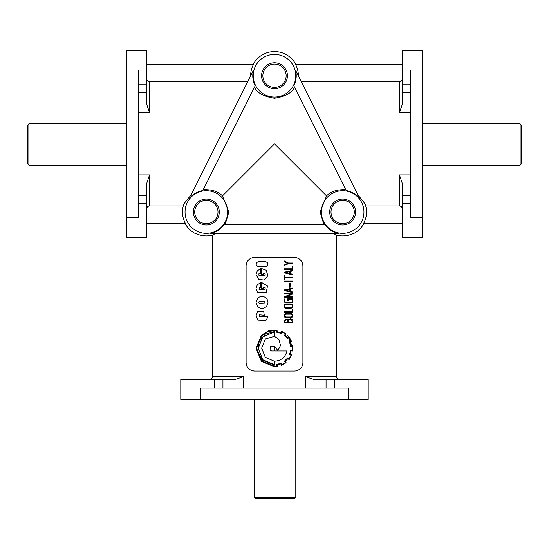 <?xml version="1.0" encoding="UTF-8"?>
<svg xmlns="http://www.w3.org/2000/svg" width="549" height="549" viewBox="0 0 549 549"><rect width="100%" height="100%" fill="white"/><g stroke="black" fill="none" stroke-linecap="round" stroke-linejoin="round"><path stroke-width="0.82" d="M295.794 497.415L254.42 497.415L255.93 498.835L294.381 498.835L295.794 497.415L295.794 399.446M225.069 224.802L228.844 212.031L222.475 195.904C218.104 191.388 211.681 189.336 203.205 189.741M222.475 195.904L274.5 143.879L326.525 195.904L320.156 212.031L323.931 224.802M345.795 189.741C337.306 189.336 330.882 191.395 326.525 195.904M363.946 212.031A21.294 21.294 0 0 1 342.651 233.325A21.294 21.294 0 0 1 321.357 212.031A21.294 21.294 0 0 1 342.651 190.729A21.294 21.294 0 0 1 363.946 212.031M338.314 233.325A21.734 21.734 0 0 1 325.07 224.802L223.93 224.802A21.734 21.734 0 0 1 210.686 233.325L338.314 233.325M333.168 233.325L336.564 235.102A23.861 23.861 0 0 0 354.009 233.016L354.009 379.565M363.946 223.388A24.135 24.135 0 0 1 354.009 233.325M402.287 208.798C402.122 207.069 401.175 206.122 399.446 205.944L365.73 205.944A23.861 23.861 0 0 1 363.637 223.388L402.287 223.388M28.871 165.174L27.45 163.753L27.45 125.309L28.871 123.8L28.871 165.174L126.84 165.174M227.643 212.031A21.294 21.294 0 0 1 206.349 233.325A21.294 21.294 0 0 1 185.054 212.031A21.294 21.294 0 0 1 206.349 190.729A21.294 21.294 0 0 1 227.643 212.031M146.713 223.388L185.363 223.388A23.861 23.861 0 0 1 183.27 205.944L149.554 205.944C147.832 206.115 146.885 207.069 146.713 208.798M194.991 233.325A24.135 24.135 0 0 1 185.054 223.388M209.574 379.565C211.303 379.407 212.257 378.46 212.436 376.731L212.436 235.102A23.861 23.861 0 0 1 194.991 233.016L194.991 379.565M212.436 235.102L215.832 233.325M194.703 212.031A11.646 11.646 0 0 1 206.349 200.385A11.646 11.646 0 0 1 217.994 212.031A11.646 11.646 0 0 1 206.349 223.669A11.646 11.646 0 0 1 194.703 212.031M193.42 212.031A12.929 12.929 0 0 1 206.349 199.095A12.929 12.929 0 0 1 219.277 212.031A12.929 12.929 0 0 1 206.349 224.96A12.929 12.929 0 0 1 193.42 212.031M331.006 212.031A11.646 11.646 0 0 1 342.651 200.385A11.646 11.646 0 0 1 354.297 212.031A11.646 11.646 0 0 1 342.651 223.669A11.646 11.646 0 0 1 331.006 212.031M329.723 212.031A12.929 12.929 0 0 1 342.651 199.095A12.929 12.929 0 0 1 355.58 212.031A12.929 12.929 0 0 1 342.651 224.96A12.929 12.929 0 0 1 329.723 212.031M262.854 75.721A11.646 11.646 0 0 1 274.5 64.082A11.646 11.646 0 0 1 286.146 75.721A11.646 11.646 0 0 1 274.5 87.366A11.646 11.646 0 0 1 262.854 75.721M261.571 75.721A12.929 12.929 0 0 1 274.5 62.792A12.929 12.929 0 0 1 287.429 75.721A12.929 12.929 0 0 1 274.5 88.657A12.929 12.929 0 0 1 261.571 75.721M263.287 274.692A0.734 0.734 0 0 0 263.287 274.514L263.595 273.731L265.14 273.731L265.146 275.269L264.385 275.577L258.915 275.269L258.915 273.725L260.624 273.416L260.624 268.694L257.316 270.794L256.04 274.5L258.696 279.489L264.302 280.031L267.857 275.715L266.244 270.266L261.708 268.557L261.708 274.692L263.287 274.692M263.287 288.63A0.734 0.734 0 0 0 263.287 288.451L263.595 287.669L265.14 287.669L265.146 289.199L264.385 289.515L258.915 289.199L259.67 287.353L260.624 287.353L260.624 282.632L257.316 284.732L256.04 288.438L257.776 292.665L266.244 292.665L267.48 285.988L261.708 282.488L261.708 288.63L263.287 288.63M138.197 84.1L146.713 84.1L146.713 104.31L149.554 112.833L149.554 81.808L247.647 81.808M348.334 399.446L200.666 399.446L200.666 388.088L348.334 388.088L348.334 399.446L368.207 399.446L368.207 379.565L314.069 379.565L305.546 376.731L305.546 388.088M189.24 198.621A21.734 21.734 0 0 1 202.78 190.592L255.21 85.733A21.734 21.734 0 0 1 253.514 70.08L190.908 195.293C185.885 200.934 183.339 204.482 183.27 205.944M365.73 205.944C365.661 204.482 363.115 200.934 358.092 195.293M254.619 371.049C249.562 370.671 246.721 367.83 246.103 362.532L246.103 265.984A8.516 8.516 0 0 1 254.619 257.46L294.381 257.46C299.438 257.845 302.279 260.679 302.897 265.984L302.897 362.532A8.516 8.516 0 0 1 294.381 371.049L254.619 371.049A8.516 8.516 0 0 1 246.103 362.532M249.98 258.84L251.421 258.085M422.16 123.8L520.129 123.8L520.129 165.174L422.16 165.174M520.129 165.174L521.55 163.753L521.55 125.309L520.129 123.8L521.55 125.309M410.803 203.652L402.287 203.652L402.287 183.387M402.287 104.365L399.446 112.833L410.803 112.833M138.197 195.43L146.713 195.43L146.713 183.387M253.206 64.363A24.135 24.135 0 0 1 295.794 64.363M250.639 75.831A23.861 23.861 0 0 1 253.514 64.363L146.713 64.363M402.287 64.363L295.486 64.363A23.861 23.861 0 0 1 298.361 75.831M295.794 75.721A21.294 21.294 0 0 1 274.5 97.022A21.294 21.294 0 0 1 253.206 75.721A21.294 21.294 0 0 1 274.5 54.426A21.294 21.294 0 0 1 295.794 75.721M254.455 87.25C256.925 92.802 263.602 96.459 274.479 98.223C285.405 96.459 292.089 92.802 294.545 87.25M293.79 85.733A21.734 21.734 0 0 0 295.486 70.08L359.76 198.621A21.734 21.734 0 0 0 346.22 190.592L293.79 85.733M234.993 379.565L180.793 379.565L180.793 399.446L200.666 399.446M262.546 360.288L274.514 365.16L274.774 361.208C281.198 360.686 285.26 357.282 286.962 350.996L274.774 350.996L274.774 346.522L277.78 350.495L280.498 345.534L278.926 339.385L274.774 336.571L274.774 331.479L265.153 334.211L258.888 341.794L257.948 351.731L262.546 360.288M262.847 359.78L258.195 348.354L262.847 336.88L274.267 332.049L274.267 336.42L265.311 339.007L261.688 348.1L265.291 357.282L274.267 361.208L274.267 364.611L262.847 359.78M270.012 350.296L270.314 346.584L274.267 346.275L274.267 350.996L271.631 350.996L270.012 350.296M281.472 365.408L286.125 362.683L285.116 361.366A15.832 15.832 0 0 0 287.8 358.621A233.057 233.057 0 0 0 289.138 359.588L291.773 354.929L290.236 354.27A14.041 14.041 0 0 0 291.114 350.845L292.782 351.065L292.741 345.424L291.114 345.664A15.701 15.701 0 0 0 290.188 342.212L291.725 341.643L289.09 336.99A39.679 39.679 0 0 1 287.751 337.958A16.971 16.971 0 0 0 285.027 335.213L286.043 333.936L281.431 331.212L280.813 332.749A14.24 14.24 0 0 0 277.08 331.74L277.08 330.073L268.612 330.773L261.42 335.254L256.04 348.32L261.42 361.407L274.514 366.787L277.369 366.547L277.149 364.941L280.813 363.912L281.733 365.298M281.163 363.164L276.531 364.502L276.73 366.108A21.583 21.583 0 0 1 274.514 366.238L261.818 361.036L256.589 348.306L261.818 335.624L268.42 331.397L276.73 330.553L276.442 332.179L281.122 333.408L281.692 331.96A16.902 16.902 0 0 1 285.247 334.025L284.506 335.453A17.472 17.472 0 0 1 287.47 338.459L288.959 337.779A19.38 19.38 0 0 1 290.984 341.313L289.488 341.91L290.654 346.302L292.253 346.055L292.253 350.447L290.716 350.276L289.529 354.558L291.025 355.196A18.199 18.199 0 0 1 289.007 358.792L287.71 357.873L284.368 361.276L285.336 362.553A16.175 16.175 0 0 1 281.781 364.66L281.163 363.164L280.855 363.321M285.295 302.828L284.032 301.449L284.032 298.972L284.677 298.972L284.677 301.442L285.37 302.19L291.725 302.19L292.226 301.476L292.226 299.466L288.342 299.466L288.342 300.722L287.703 300.722L287.703 298.828L292.864 298.828L292.864 301.627L291.821 302.828L285.295 302.828M292.034 306.994L292.047 305.189L291.121 304.722L285.857 304.722L284.972 305.134L284.883 306.987L285.851 307.543L291.121 307.543L292.034 306.994M284.471 304.729L285.734 304.084L291.245 304.084L292.507 304.729L292.5 307.509L291.231 308.181L285.734 308.181L284.409 307.495L284.471 304.729M292.034 316.437L292.047 314.639L291.121 314.165L285.857 314.165L284.972 314.584L284.883 316.43L285.851 316.993L291.121 316.993L292.034 316.437M284.471 314.172L285.734 313.534L291.245 313.534L292.507 314.172L292.5 316.958L291.231 317.624L285.734 317.624L284.409 316.945L284.471 314.172M285.302 319.093L287.244 319.182L288.129 319.868L290.394 318.715L292.013 319.23L292.892 320.623L292.892 322.764L284.059 322.764L284.059 321.46L285.302 319.093M289.076 319.786L288.369 320.897L288.369 322.126L292.246 322.126L291.622 319.71L290.38 319.353L289.076 319.786M286.207 319.566L284.698 321.22L284.698 322.126L287.779 322.126L287.779 320.671L286.207 319.566M267.274 262.415C268.516 264.522 267.946 265.894 265.565 266.526L258.442 266.526L256.74 265.833L256.04 264.117L256.74 262.415L258.442 261.722L265.565 261.722L267.274 262.415M259.656 303.446C258.27 302.732 258.27 302.012 259.656 301.284L264.371 301.284L265.14 303.137L259.656 303.446M266.244 298.134C263.424 295.836 260.597 295.836 257.776 298.134L256.04 302.369L257.776 306.603C260.597 308.909 263.417 308.909 266.244 306.603C268.543 303.769 268.543 300.948 266.244 298.134M259.382 314.845L262.621 315.085L264.426 316.245L263.678 311.338L257.653 311.667L256.04 315.84L257.79 320.101L265.942 320.438L267.967 316.848L259.828 316.848L259.382 314.845M287.58 335.254L292.96 348.32L287.58 335.254M234.931 379.565L243.454 376.731L212.436 376.731M339.426 379.565C337.69 379.4 336.736 378.453 336.564 376.731L336.564 235.102M146.713 84.1L146.713 50.165L126.84 50.165L126.84 237.587L146.713 237.587L146.713 195.43M126.84 217.706L138.197 217.706L138.197 70.046L126.84 70.046M402.287 203.652L402.287 237.587L422.16 237.587L422.16 50.165L402.287 50.165L402.287 104.31M422.16 70.046L410.803 70.046L410.803 217.706L422.16 217.706M27.45 125.309L28.871 123.8L126.84 123.8M146.713 183.441L149.554 174.918L138.197 174.918M402.287 78.953C402.115 80.682 401.168 81.636 399.446 81.808L301.353 81.808M402.287 183.441L399.446 174.918L399.446 205.944M299.02 369.669L297.579 370.424M146.713 78.953C146.878 80.682 147.825 81.629 149.554 81.808M264.371 301.284L265.14 303.137M257.776 298.134L256.04 302.369M265.565 266.526L258.442 266.526M292.047 314.639L291.121 314.165M285.734 313.534L291.245 313.534M292.246 311.66L292.246 309.197L292.892 309.197L292.892 312.299L284.059 312.299L284.059 311.66L292.246 311.66M292.047 305.189L291.121 304.722M285.734 304.084L291.245 304.084M284.059 294.051L284.059 293.406L292.892 293.406L292.892 293.928L286.056 296.817L292.892 296.817L292.892 297.455L284.059 297.455L284.066 296.947L290.901 294.051L284.059 294.051M284.059 290.483L284.059 289.996L292.864 287.964L292.864 288.575L290.215 289.206L290.215 291.347L292.871 291.993L292.864 292.631L284.059 290.483M289.577 289.357L285.713 290.249L289.577 291.142L289.577 289.357M289.549 287.251L289.549 283.257L290.14 283.257L290.14 287.251L289.549 287.251M284.059 281.664L284.059 281.026L292.864 281.026L292.864 281.664L284.059 281.664M284.059 279.846L284.059 275.296L284.698 275.296L284.698 277.245L292.892 277.245L292.892 277.876L284.698 277.876L284.698 279.846L284.059 279.846M284.059 272.75L284.059 272.263L292.864 270.232L292.864 270.842L290.215 271.474L290.215 273.615L292.871 274.26L292.864 274.898L284.059 272.75M289.577 271.625L285.713 272.517L289.577 273.409L289.577 271.625M292.246 268.79L292.246 266.327L292.892 266.327L292.892 269.429L284.059 269.429L284.059 268.79L292.246 268.79M287.601 263.287L284.059 261.496L284.059 260.802L288.431 262.985L292.892 262.985L292.892 263.63L288.376 263.63L284.059 265.805L284.059 265.112L287.601 263.287M294.381 257.46A8.516 8.516 0 0 1 302.897 265.984M255.93 498.835L254.42 497.415L254.42 399.446M138.197 112.833L149.554 112.833M149.554 205.944L149.554 174.918M410.803 174.918L399.446 174.918M243.454 388.088L243.454 376.731M410.803 195.43L402.287 195.43M334.272 388.088L334.272 379.565M222.942 388.088L222.942 379.565M214.728 388.088L214.728 379.565M138.197 203.652L146.713 203.652M410.803 84.1L402.287 84.1M399.446 81.808L399.446 112.833M410.803 92.321L402.287 92.321M336.564 376.731L305.546 376.731M326.058 388.088L326.058 379.565M138.197 92.321L146.713 92.321"/></g></svg>
